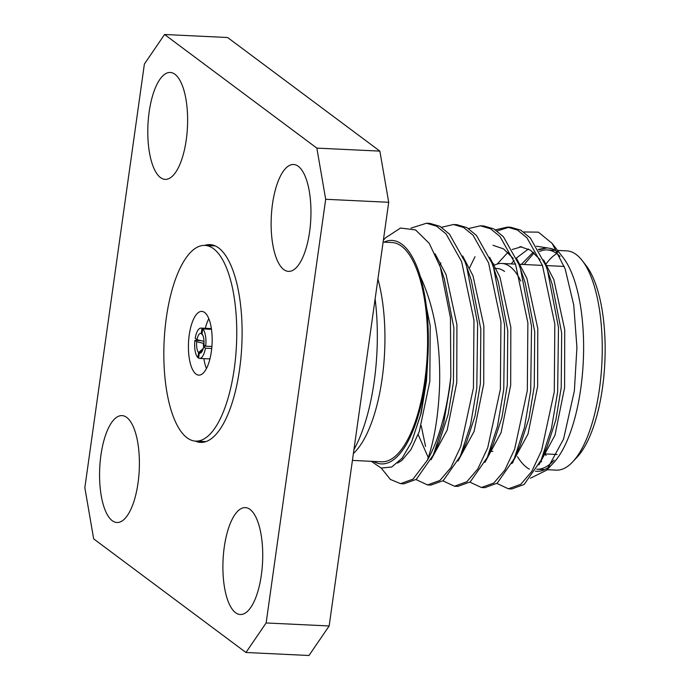<?xml version="1.0" encoding="UTF-8"?>
<svg xmlns="http://www.w3.org/2000/svg" width="690" height="690" viewBox="0 0 690 690"><rect width="100%" height="100%" fill="white"/><g stroke="black" fill="none" stroke-linecap="round" stroke-linejoin="round"><path stroke-width="1.03" d="M520.769 281.011A94.09 34.785 -87.3 0 0 510.108 266.651A94.09 34.785 -87.3 0 0 501.837 263.459A94.09 34.785 -87.3 0 0 494.575 265.132M493.893 268.643A88.863 32.853 92.7 0 1 504.545 271.463M582.317 260.673L586.172 265.659A104.544 38.657 92.7 0 1 602.491 387.78A104.544 38.657 92.7 0 1 577.021 457.263L572.717 461.852A109.77 40.589 -87.3 0 0 599.455 388.901A109.77 40.589 -87.3 0 0 582.317 260.673A109.77 40.589 -87.3 0 0 566.619 250.849L557.563 250.418M556.761 253.575A109.77 40.589 -87.3 0 0 546.204 263.796M377.922 278.993A109.77 40.589 92.7 0 1 382.139 378.525A109.77 40.589 92.7 0 1 355.402 451.484L353.375 453.641M353.944 449.587A123.475 45.652 -87.3 0 0 375.119 298.951M539.554 251.488A109.77 40.589 92.7 0 1 547.213 249.927A109.77 40.589 92.7 0 1 560.03 256.43M383.114 242.087L391.972 242.518A109.77 40.589 92.7 0 1 424.807 380.561A109.77 40.589 92.7 0 1 381.51 461.8L352.426 460.411M208.82 318.677A31.895 11.79 -87.3 0 0 205.327 328.293A31.895 11.79 -87.3 0 1 208.82 318.677M203.878 358.636A31.895 11.79 -87.3 0 0 206.439 368.546A31.895 11.79 -87.3 0 1 203.878 358.636M195.279 441.082A99.006 36.605 -87.3 0 0 200.54 442.385A99.006 36.605 -87.3 0 0 240.974 357.282A99.006 36.605 -87.3 0 0 218.687 247.969A99.006 36.605 -87.3 0 0 209.984 244.605A99.006 36.605 -87.3 0 0 204.62 245.398M214.788 245.709A99.006 36.605 -87.3 0 0 214.331 245.864M112.229 520.683A53.51 19.786 92.7 0 1 100.179 461.61A53.51 19.786 92.7 0 1 122.035 415.613A53.51 19.786 92.7 0 1 126.736 417.424A53.51 19.786 92.7 0 1 138.785 476.505A53.51 19.786 92.7 0 1 116.929 522.502A53.51 19.786 92.7 0 1 112.229 520.683M160.451 177.546A53.51 19.786 92.7 0 1 148.402 118.473A53.51 19.786 92.7 0 1 170.258 72.476A53.51 19.786 92.7 0 1 174.967 74.287A53.51 19.786 92.7 0 1 187.007 133.368A53.51 19.786 92.7 0 1 165.151 179.366A53.51 19.786 92.7 0 1 160.451 177.546M283.78 269.566A53.51 19.786 92.7 0 1 271.739 210.484A53.51 19.786 92.7 0 1 293.586 164.487A53.51 19.786 92.7 0 1 298.296 166.307A53.51 19.786 92.7 0 1 310.345 225.388A53.51 19.786 92.7 0 1 288.489 271.377A53.51 19.786 92.7 0 1 283.78 269.566M235.557 612.703A53.51 19.786 92.7 0 1 223.508 553.621A53.51 19.786 92.7 0 1 245.364 507.624A53.51 19.786 92.7 0 1 250.073 509.444A53.51 19.786 92.7 0 1 262.114 568.517A53.51 19.786 92.7 0 1 240.267 614.514A53.51 19.786 92.7 0 1 235.557 612.703M203.981 343.335L203.403 343.301A4.735 1.751 -87.3 0 0 203.748 346.768M203.947 340.412A4.735 1.751 -87.3 0 0 203.688 341.291L203.99 341.3M211.908 346.466L205.689 346.173A15.189 5.615 -87.3 0 0 202.713 328.906L211.485 329.328M205.404 348.191L203.584 346.829A9.962 3.683 92.7 0 1 201.325 352.452A9.962 3.683 92.7 0 1 199.315 353.09L198.599 358.153A15.189 5.615 -87.3 0 0 199.574 358.429A15.189 5.615 -87.3 0 0 205.404 348.191L211.727 348.493M557.822 252.152A111.858 41.357 92.7 0 0 551.37 248.581L536.492 246.209M528.437 248.969L516.379 258.06M514.085 260.475L511.169 263.899M523.624 231.952L538.407 232.151L552.155 243.423L565.17 268.936L573.735 305.032L576.926 347.415L574.365 390.876L563.566 439.047L546.661 470.175L530.446 478.222M552.155 243.423L563.307 257.844A111.858 41.357 92.7 0 1 580.773 388.513A111.858 41.357 92.7 0 1 553.527 462.861L546.661 470.175M550.016 466.164A111.858 41.357 92.7 0 1 535.38 471.192M529.368 469.157A111.858 41.357 92.7 0 1 517.517 456.72M384.02 242.138A111.858 41.357 -87.3 0 1 420.279 276.354C434.079 306.067 440.531 342.102 439.625 384.451C438.53 414.914 434.433 440.186 427.343 460.273A130.677 48.317 92.7 0 0 449.526 386.805A130.677 48.317 92.7 0 0 450.82 376.447L450.449 317.771L440.324 267.047L429.249 243.363L415.561 229.934L400.536 228.036L385.538 237.843L383.381 240.137M373.557 461.42A111.858 41.357 -87.3 0 0 425.532 381.104A111.858 41.357 -87.3 0 0 427.938 356.42L426.334 381.294L420.624 414.69L411.594 442.005L421.15 413.31L426.463 381.139L427.938 356.42M371.272 461.317L381.19 468.061L391.722 466.992L402.149 458.16L411.594 442.005M381.208 468.061L390.402 479.447L400.579 483.647L403.952 483.811L416.337 479.326L433.372 454.882L443.567 423.789L449.845 386.823L450.82 376.447M416.01 479.576L427.533 484.932L439.918 480.456L450.855 467.665L460.748 446.568L473.435 387.944L473.978 320.264L461.627 261.622L446.102 233.953L436.572 226.165L426.515 223.232L411.042 228.114M427.533 484.932L430.896 485.096L443.282 480.62L460.325 456.168L470.511 425.083L476.799 388.108L477.627 323.662L466.595 266.323L464.991 261.786L449.466 234.108L439.944 226.329L429.887 223.388L426.515 223.232M442.963 480.861L454.486 486.217L466.863 481.741L477.799 468.95L487.692 447.853L500.379 389.229L500.923 321.549L488.58 262.907L473.055 235.238L463.525 227.459L453.468 224.517L441.548 227.277M454.477 486.217L457.85 486.381L470.235 481.905L487.278 457.453L497.464 426.368L503.752 389.393L504.58 324.947L493.548 267.616L491.944 263.071L476.419 235.402L466.889 227.614L456.832 224.681L453.468 224.517M469.907 482.146L481.43 487.502L493.816 483.026L504.752 470.235L514.645 449.147L527.332 390.523L527.876 322.834L515.525 264.201L500 236.523L490.469 228.744L480.413 225.803L468.493 228.562M440.841 262.881L439.728 265.305M481.43 487.502L484.803 487.666L497.188 483.19L514.223 458.738L524.417 427.653L530.705 390.678L531.533 326.232L520.502 268.902L518.897 264.356L503.372 236.687L493.842 228.899L483.785 225.966L480.421 225.803M496.86 483.431L508.383 488.796L520.769 484.311L531.705 471.529L541.598 450.432L554.286 391.808L554.829 324.119L542.478 265.486L526.953 237.809L517.422 230.029L507.366 227.088L495.446 229.848M508.383 488.796L511.756 488.951L524.133 484.475L541.176 460.023L551.37 428.939L557.649 391.963L558.486 327.517L547.446 270.187L545.85 265.641L530.325 237.972L520.795 230.184L510.738 227.252L507.366 227.088M509.048 227.234L497.093 230.96M475.022 256.706L469.597 267.755M400.579 483.647L412.965 479.171L427.343 460.273M421.211 425.713L425.566 446.464M420.279 276.354L420.417 276.871C426.894 299.426 429.404 325.732 427.955 355.798M554.036 460.135A109.77 40.589 92.7 0 1 536.742 469.217L544.695 469.597M547.136 247.874L538.674 249.875M534.069 252.911L524.15 264.52M551.37 248.581L546.894 247.857L538.39 249.375M200.98 340.636L194.899 340.351A15.189 5.615 -87.3 0 0 197.875 357.61L198.677 357.644M201.989 328.371A15.189 5.615 -87.3 0 0 201.023 328.086A15.189 5.615 -87.3 0 0 195.184 338.333L197.004 339.687A9.962 3.683 92.7 0 1 201.273 333.434L201.989 328.371L211.416 328.82M194.899 340.351L196.719 341.705A9.962 3.683 92.7 0 0 198.591 352.547L197.875 357.61M205.689 346.173L203.869 344.81A9.962 3.683 92.7 0 0 202.196 334.202A9.962 3.683 92.7 0 0 201.998 333.969L202.713 328.906M203.584 346.829L205.577 346.087M202.662 350.166L199.315 353.09M203.403 343.301L196.719 341.705M198.591 352.547L203.214 348.51M197.004 339.687L203.688 341.291M202.964 335.59L201.273 333.434M164.565 34.5L227.588 37.51L379.871 151.119L388.703 202.291L329.156 625.968L308.982 655.5L245.959 652.49L93.676 538.881L84.844 487.709L144.391 64.032L164.565 34.5L316.848 148.109L379.871 151.119M388.703 202.291L325.68 199.281L266.133 622.958L329.156 625.968M245.959 652.49L266.133 622.958M325.68 199.281L316.848 148.109M204.99 441.548A99.006 36.605 -87.3 0 0 205.43 441.747M540.831 460.799A109.77 40.589 -87.3 0 0 541.667 461.817M547.101 469.709L556.149 470.14A109.77 40.589 -87.3 0 0 572.717 461.852M546.057 455.478A104.544 38.657 92.7 0 1 544.919 453.908M533.232 252.195L521.364 264.391M541.176 460.023L547.17 446.611L555.907 419.744L561.22 387.564L561.669 332.942L552.129 284.108L547.446 270.187M540.184 259.707L530.463 250.16L519.941 246.572M493.876 263.865L492.798 265.434M514.223 458.738L520.217 445.326L528.954 418.451L534.267 386.279L534.716 331.657L525.176 282.822L520.502 268.902M513.231 258.422L503.51 248.866L492.996 245.286M487.278 457.453L493.264 444.041L502.001 417.165L507.314 384.994L507.762 330.372L498.232 281.537L495.868 275.06M418.157 434.579L428.274 457.591M460.325 456.168L466.311 442.747L475.048 415.88L480.369 383.709L480.818 329.087L471.279 280.252L466.595 266.323M433.372 454.882L439.366 441.462L448.103 414.595L453.416 382.424L453.865 327.802L444.325 278.967L440.324 267.047M512.739 461.938L513.084 462.404M538.873 464.888L554.976 435.235L564.584 387.728L564.731 329.803L553.837 279.605L543.556 259.871M521.623 246.727L512.221 249.487M507.909 252.35L497.223 264.054M511.92 463.602L528.023 433.95L537.639 386.443L537.777 328.509L526.884 278.32L516.603 258.578M484.966 462.317L501.069 432.656L510.686 385.158L510.824 327.224L499.94 277.035L489.65 257.292M458.013 461.032L474.116 431.371L483.733 383.873L483.871 325.939L472.986 275.75L462.697 256.007M431.069 459.747L447.172 430.086L456.78 382.588L456.927 324.654L446.033 274.465L435.079 253.834M397.5 463.111L401.804 460.489L411.007 449.535L419.304 431.474L429.836 381.294L430.224 325.999L420.417 276.871M490.15 451.001A94.09 34.785 -87.3 0 0 492.858 451.415M204.62 312.484A31.895 11.79 -87.3 0 0 201.816 311.397A31.895 11.79 -87.3 0 0 188.784 338.816A31.895 11.79 -87.3 0 0 195.969 374.04A31.895 11.79 -87.3 0 0 198.772 375.119A31.895 11.79 -87.3 0 0 211.804 347.7A31.895 11.79 -87.3 0 0 204.62 312.484M187.007 437.779A97.954 36.216 -87.3 0 0 195.624 441.108A97.954 36.216 -87.3 0 0 235.635 356.894A97.954 36.216 -87.3 0 0 213.581 248.736A97.954 36.216 -87.3 0 0 204.964 245.416A97.954 36.216 -87.3 0 0 164.953 329.622A97.954 36.216 -87.3 0 0 187.007 437.779M501.837 263.459L515.499 264.106M520.355 264.339L542.443 265.4M545.816 265.555L564.265 266.435M547.213 249.927L555.165 250.306M199.574 358.429L209.933 358.921M201.023 328.086L211.382 328.587M493.548 267.616L498.232 281.537M543.927 453.856L557.115 454.486M205.887 441.591L195.624 441.108M215.228 245.907L204.964 245.416"/></g></svg>
